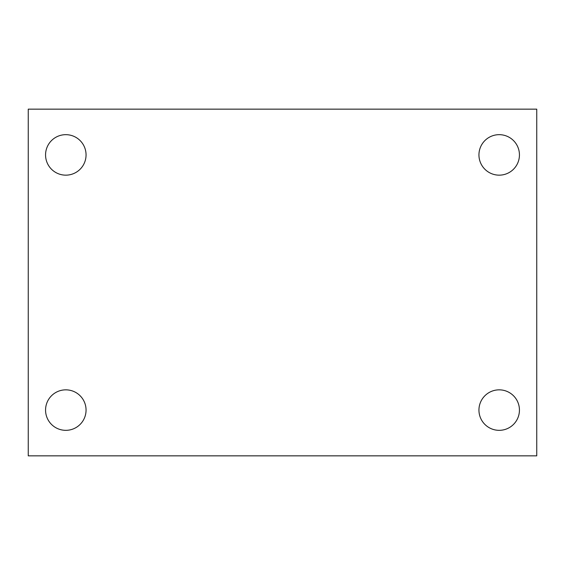 <?xml version="1.0" encoding="UTF-8"?>
<svg xmlns="http://www.w3.org/2000/svg" width="565" height="565" viewBox="0 0 565 565"><rect width="100%" height="100%" fill="white"/><g stroke="black" fill="none" stroke-linecap="round" stroke-linejoin="round"><path stroke-width="0.85" d="M28.25 455.849L28.25 109.151L536.75 109.151L536.75 455.849L28.25 455.849M65.808 430.332A20.248 20.248 0 0 0 86.057 410.084A20.248 20.248 0 0 0 65.808 389.843A20.248 20.248 0 0 0 45.56 410.084A20.248 20.248 0 0 0 65.808 430.332M499.192 430.332A20.248 20.248 0 0 0 519.44 410.084A20.248 20.248 0 0 0 499.192 389.843A20.248 20.248 0 0 0 478.943 410.084A20.248 20.248 0 0 0 499.192 430.332M499.192 175.157A20.248 20.248 0 0 0 519.44 154.916A20.248 20.248 0 0 0 499.192 134.668A20.248 20.248 0 0 0 478.943 154.916A20.248 20.248 0 0 0 499.192 175.157M65.808 175.157A20.248 20.248 0 0 0 86.057 154.916A20.248 20.248 0 0 0 65.808 134.668A20.248 20.248 0 0 0 45.56 154.916A20.248 20.248 0 0 0 65.808 175.157"/></g></svg>
